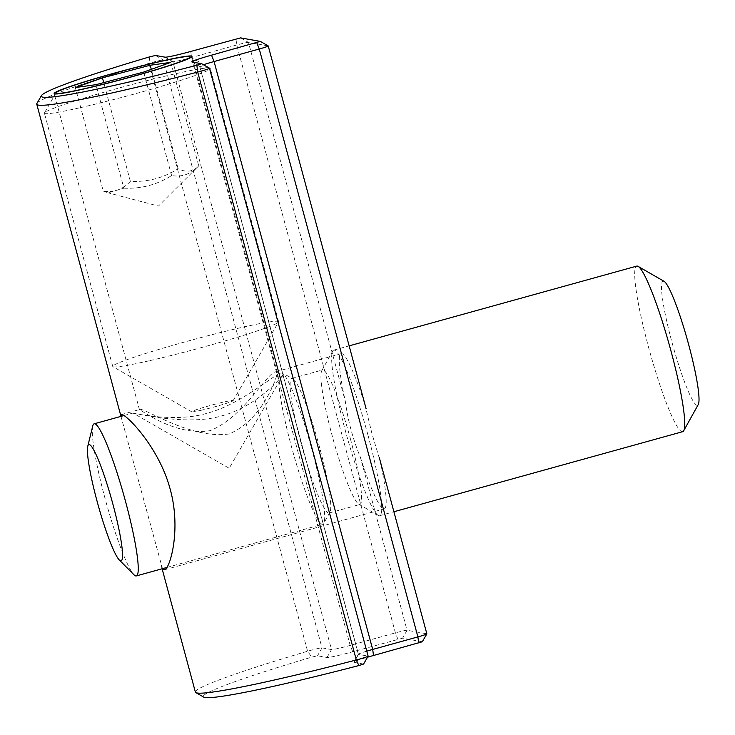 <?xml version="1.0" encoding="UTF-8"?>
<svg xmlns="http://www.w3.org/2000/svg" width="735" height="735" viewBox="0 0 735 735"><rect width="100%" height="100%" fill="white"/><g stroke="black" fill="none" stroke-linecap="round" stroke-linejoin="round"><path stroke-width="0.55" stroke-dasharray="3.67 2.76" d="M366.765 651.146A17.181 0.983 -15.1 0 0 358.368 654.251A17.181 0.983 -15.1 0 0 358.358 654.315A17.181 0.983 -15.1 0 0 358.505 654.398L368.024 656.098A10.74 0.616 164.9 0 1 368.116 656.144M363.568 664.054L354.022 662.308A23.621 1.351 164.9 0 1 353.829 662.116A23.621 1.351 164.9 0 1 367.509 657.209M195.381 692.076A193.287 11.043 164.9 0 1 307.588 651.238A10.74 0.616 164.9 0 1 321.994 647.866L331.503 649.565A17.181 0.983 -15.1 0 0 350.191 645.413L395.393 632.881A10.74 0.616 164.9 0 1 407.071 630.281L426.759 633.8A10.74 0.616 164.9 0 1 426.851 633.855M422.303 641.756L402.587 638.2L352.708 651.77A23.621 1.351 164.9 0 1 327.02 657.485L317.502 655.785L311.741 657.136A186.837 10.676 -15.1 0 0 203.724 697.12M268.202 45.928A10.74 0.616 -15.1 0 0 268.128 45.901L248.448 42.382A10.74 0.616 -15.1 0 0 236.762 44.982L191.569 57.514A17.181 0.983 164.9 0 1 172.881 61.666L163.363 59.967A10.74 0.616 -15.1 0 0 148.957 63.339A193.287 11.043 -15.1 0 0 36.888 103.488M162.472 568.669L121.146 416.965M209.466 68.217A10.74 0.616 -15.1 0 0 209.392 68.199L199.874 66.499A17.181 0.983 164.9 0 1 199.773 66.462A17.181 0.983 164.9 0 1 199.727 66.416A17.181 0.983 164.9 0 1 203.43 64.763M360.435 457.446A80.538 9.674 -105.5 0 0 384.249 508.85A80.538 9.674 -105.5 0 0 380.078 460.79L371.919 433.503L365.084 405.224A80.538 9.674 -105.5 0 0 341.215 353.636A80.538 9.674 -105.5 0 0 345.349 401.531C347.866 420.429 352.892 439.071 360.435 457.446L407.071 630.281L402.587 638.2M228.833 433.99C189.805 439.594 142.572 406.253 139.54 409.56L139.466 409.689C140.734 409.551 175.077 436.434 210.136 430.646C244.342 416.874 266.796 372.351 275.8 371.781L277.26 372.507C277.26 377.349 261.899 420.806 228.833 433.99M279.557 373.215C282.828 372.911 284.188 373.159 283.618 373.94C276.617 384.037 251.232 408.109 221.979 415.789C188.996 425.896 141.111 414.301 133.154 413.134L229.182 468.268L283.618 373.94A78.921 9.482 74.5 0 1 312.044 450.013A78.921 9.482 74.5 0 1 323.749 523.357A78.921 9.482 74.5 0 1 322.803 524.22A78.921 9.482 74.5 0 1 294.073 456.022A78.921 9.482 74.5 0 1 279.557 373.215C265.151 381.979 236.688 405.509 207.362 413.171C174.379 423.286 130.968 412.482 133.154 413.134M292.907 378.709A69.797 8.388 74.5 0 1 319.587 447.376A69.797 8.388 74.5 0 1 329.932 512.24A69.797 8.388 74.5 0 1 329.096 513.002A69.797 8.388 74.5 0 1 302.361 447.983A69.797 8.388 74.5 0 1 291.795 378.479A69.797 8.388 74.5 0 1 292.907 378.709L283.71 373.812M92.729 426.024A78.921 9.482 -105.5 0 0 106.125 502.391A78.921 9.482 -105.5 0 0 133.963 574.752M682.668 431.684A85.903 10.318 74.5 0 1 649.768 351.661A85.903 10.318 74.5 0 1 636.758 266.116M664.072 281.321A64.432 7.736 -105.5 0 0 672.801 345.275A64.432 7.736 -105.5 0 0 698.25 404.581M367.923 434.936A85.903 10.318 74.5 0 1 379.618 515.704A85.903 10.318 74.5 0 1 378.249 515.428A85.903 10.318 74.5 0 1 346.727 435.68A85.903 10.318 74.5 0 1 332.679 351.082A85.903 10.318 74.5 0 1 333.718 350.145A85.903 10.318 74.5 0 1 367.923 434.936M350.402 438.832A69.797 8.388 74.5 0 1 359.911 504.458A69.797 8.388 74.5 0 1 358.799 504.238A69.797 8.388 74.5 0 1 333.185 439.438A69.797 8.388 74.5 0 1 321.774 370.706A69.797 8.388 74.5 0 1 322.61 369.935A69.797 8.388 74.5 0 1 350.402 438.832M80.363 107.659A85.903 4.906 -15.1 0 0 166.533 84.773A85.903 4.906 -15.1 0 0 210.283 68.456A85.903 4.906 -15.1 0 0 210.072 68.217A85.903 4.906 -15.1 0 0 126.071 86.096A85.903 4.906 -15.1 0 0 44.467 112.905A85.903 4.906 -15.1 0 0 44.403 113.208A85.903 4.906 -15.1 0 0 80.363 107.659M148.69 360.885A85.903 4.906 164.9 0 1 112.942 366.682A85.903 4.906 164.9 0 1 112.74 366.443A85.903 4.906 164.9 0 1 194.398 339.331A85.903 4.906 164.9 0 1 278.611 321.691A85.903 4.906 164.9 0 1 278.547 321.994A85.903 4.906 164.9 0 1 232.756 338.642A85.903 4.906 164.9 0 1 148.69 360.885M200.683 410.378A21.48 1.231 -15.1 0 0 221.704 404.81A21.48 1.231 -15.1 0 0 233.151 400.648A21.48 1.231 -15.1 0 0 212.112 404.985A21.48 1.231 -15.1 0 0 191.743 411.82A21.48 1.231 -15.1 0 0 200.683 410.378M170.805 62.356L198.735 165.853C193.204 171.806 186.332 172.771 178.109 168.747C163.547 177.934 147.625 182.142 130.371 181.361L103.727 82.614M178.109 168.747L151.291 69.338M130.371 181.361C122.672 189.575 113.631 192.818 103.249 191.072L75.319 87.566M103.249 191.072L108.063 192.809L123.866 188.178L95.936 84.672M123.866 188.178C141.129 188.959 157.042 184.751 171.613 175.564C181.995 177.31 191.036 174.076 198.735 165.853L158.438 206.066L108.063 192.809M171.613 175.564L143.683 72.067M192.037 61.997L199.874 66.499L358.505 654.398L354.022 662.308M201.555 63.697L209.392 68.199L368.024 656.098L363.531 664.017M422.267 641.719L426.759 633.8L380.078 460.79M149.765 56.816L148.957 63.339L307.588 651.238L311.741 657.136M155.526 55.465L163.363 59.967L321.994 647.866L317.502 655.785M397.911 639.239L395.393 632.881L236.762 44.982L235.935 38.918M165.044 57.165L172.881 61.666L331.503 649.565L327.02 657.485M352.708 651.77L350.191 645.413L191.569 57.514L190.732 51.45M240.602 37.88L248.448 42.382L345.349 401.531M260.291 41.399L268.128 45.901L365.084 405.224M358.368 654.251L353.829 662.116M161.25 565.601L162.104 568.771M199.727 66.416L358.358 654.315M199.773 66.462L191.89 61.951M164.465 569.79L384.249 508.85M121.431 414.577L139.54 409.551M275.8 371.772L341.215 353.636M277.279 372.507L191.973 56.365M139.457 409.698L54.151 93.556M329.932 512.24L323.749 523.357M166.873 567.448L322.803 524.22M123.985 415.541L132.851 413.079M379.618 515.704L393.905 511.744M333.718 350.145L349.143 345.863M329.096 513.002L359.911 504.458M291.795 378.479L322.61 369.935M358.799 504.238L378.249 515.428M321.774 370.706L332.679 351.082M56.071 92.803L44.467 112.905M189.933 56.678L210.072 68.217M278.611 321.691L210.283 68.456M112.74 366.443L44.403 113.208M233.151 400.648L278.547 321.994M191.743 411.82L112.942 366.682"/><path stroke-width="1.1" d="M379.223 457.335L426.851 633.855A10.74 0.616 164.9 0 1 426.842 633.892A10.74 0.616 164.9 0 1 417.893 636.905L372.691 649.437A17.181 0.983 -15.1 0 0 366.765 651.146M367.509 657.209A23.621 1.351 164.9 0 1 373.527 655.491L422.303 641.756L426.842 633.892M195.85 692.609L203.724 697.12A186.837 10.676 -15.1 0 0 358.855 665.561L363.568 664.054L368.106 656.19A10.74 0.616 164.9 0 1 356.319 659.957A193.287 11.043 164.9 0 1 195.85 692.609A193.287 11.043 164.9 0 1 195.381 692.076L162.104 568.771M41.436 95.623A186.837 10.676 164.9 0 1 149.765 56.816L155.526 55.465L165.044 57.165A23.621 1.351 -15.1 0 0 190.732 51.45L240.602 37.88L260.291 41.399L211.542 55.171A23.621 1.351 -15.1 0 0 191.89 61.951A23.621 1.351 -15.1 0 0 192.037 61.997L201.583 63.706L196.87 65.24A186.837 10.676 164.9 0 1 41.436 95.623L36.888 103.488A193.287 11.043 -15.1 0 0 36.75 104.177A193.287 11.043 -15.1 0 0 197.697 72.058A10.74 0.616 -15.1 0 0 209.484 68.245L368.116 656.144A10.74 0.616 164.9 0 1 368.106 656.19M36.75 104.177L120.99 416.368L121.44 414.577C124.527 412.748 158.742 445.915 170.244 489.427C181.37 529.595 170.042 568.835 164.465 569.781L162.472 568.669M209.484 68.245A10.74 0.616 -15.1 0 0 209.466 68.217L201.583 63.706M203.43 64.763A17.181 0.983 164.9 0 1 214.069 61.538L259.262 49.006A10.74 0.616 -15.1 0 0 268.229 45.956A10.74 0.616 -15.1 0 0 268.202 45.928L260.319 41.408M132.41 76.633A71.378 4.079 164.9 0 1 54.151 93.556A71.378 4.079 164.9 0 1 122.001 71.019A71.378 4.079 164.9 0 1 191.973 56.365A71.378 4.079 164.9 0 1 132.41 76.633M119.281 559.951L133.963 574.752A78.921 9.482 -105.5 0 0 136.352 575.918A78.921 9.482 -105.5 0 0 125.602 501.711A78.921 9.482 -105.5 0 0 94.172 423.801A78.921 9.482 -105.5 0 0 92.729 426.024L87.768 446.274A60.325 7.249 74.5 0 1 112.887 504.118A60.325 7.249 74.5 0 1 119.281 559.951A60.325 7.249 74.5 0 1 98.003 504.642A60.325 7.249 74.5 0 1 87.768 446.274M349.143 345.863L636.758 266.116A85.903 10.318 74.5 0 1 638.136 266.392A85.903 10.318 74.5 0 1 670.963 350.917A85.903 10.318 74.5 0 1 683.697 430.738A85.903 10.318 74.5 0 1 682.668 431.684L393.905 511.744M683.697 430.738L698.25 404.581A64.432 7.736 -105.5 0 0 688.695 344.715A64.432 7.736 -105.5 0 0 664.072 281.321L638.136 266.392M85.085 88.558A69.439 3.969 164.9 0 1 56.071 92.803A69.439 3.969 164.9 0 1 122.028 71.13A69.439 3.969 164.9 0 1 189.933 56.678A69.439 3.969 164.9 0 1 156.417 69.559A69.439 3.969 164.9 0 1 85.085 88.558M170.805 62.356L143.683 72.067L95.936 84.672L75.319 87.566L102.441 77.855L150.188 65.25L170.805 62.356M151.291 69.338L150.188 65.25M103.727 82.614L102.441 77.855M373.527 655.491L372.691 649.437L214.069 61.538L211.542 55.171M418.72 642.96L417.893 636.905L259.262 49.006L256.745 42.639M196.87 65.24L197.697 72.058L356.319 659.957L358.855 665.561M268.229 45.956L366.122 408.779M136.352 575.918L166.873 567.448M94.172 423.801L123.985 415.541"/></g></svg>
